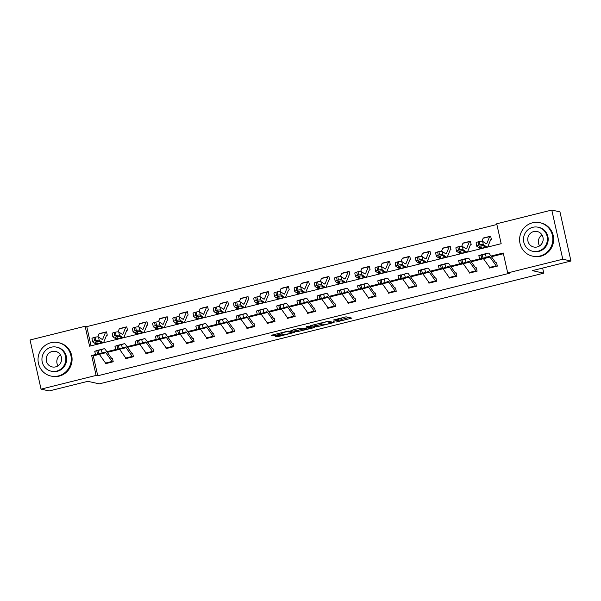 <?xml version="1.0" encoding="UTF-8"?>
<svg xmlns="http://www.w3.org/2000/svg" width="601" height="601" viewBox="0 0 601 601"><rect width="100%" height="100%" fill="white"/><g stroke="black" fill="none" stroke-linecap="round" stroke-linejoin="round"><path stroke-width="0.9" d="M336.252 322.023L351.87 318.117L346.056 316.817L333.149 320.093A4.297 0.458 167.4 0 1 338.243 319.311L338.724 319.416A4.297 0.458 167.4 0 1 338.851 319.492A4.297 0.458 167.4 0 1 335.681 320.656L333.239 321.347L336.132 320.754A4.297 0.458 167.4 0 1 341.233 319.965L341.714 320.078A4.297 0.458 167.4 0 1 341.834 320.153A4.297 0.458 167.4 0 1 338.663 321.317L336.252 322.023M276.302 335.989L275.318 336.357L276.978 336.74L278.571 336.492L294.565 332.391L288.75 331.091L287.158 331.331L272.148 335.073L271.156 335.433L273.154 335.891L281.17 334.051L282.162 333.683L281.155 333.442A3.598 0.383 167.4 0 1 281.05 333.382A3.598 0.383 167.4 0 1 284.078 332.315A3.598 0.383 167.4 0 1 287.962 331.752L291.763 332.593A3.598 0.383 167.4 0 1 291.868 332.654A3.598 0.383 167.4 0 1 288.833 333.72A3.598 0.383 167.4 0 1 284.957 334.284L276.302 335.989M551.786 210.057L559.959 211.868L570.95 261.022L532.328 270.638L543.777 273.17L99.278 383.859L87.829 381.327L49.214 390.943L41.041 389.132L30.05 339.978L85.124 326.26L89.579 346.191L501.166 243.698L496.711 223.775L551.786 210.057L562.776 259.219L507.702 272.929L503.247 252.998L490.979 256.056M570.95 261.022L562.776 259.219M105.19 362.546L105.445 363.695L113.221 361.757L112.477 358.436L111.673 358.466L105.475 349.744A10.27 2.261 76 0 0 104.078 348.738A10.27 2.261 76 0 0 104.048 348.745L101.276 349.662L102.11 352.975L104.882 352.066A6.844 1.51 76 0 1 104.912 352.058A6.844 1.51 76 0 1 105.836 352.727L112.034 361.449A4.793 1.059 -104 0 0 112.567 361.922L106.084 363.537A4.793 1.059 -104 0 1 105.558 363.064L99.36 354.342L93.298 355.852L97.753 375.783L509.332 273.29L507.702 272.929M97.753 375.783L96.115 375.422L41.041 389.132M316.532 326.884L334.088 322.512L328.311 321.235L310.717 325.584L316.532 326.884L316.239 325.554L322.842 324.067M313.361 327.83L296.751 331.812L290.937 330.512L298.351 328.544L302.288 328.822L308.14 327.515L309.132 327.147L306.63 326.568L308.433 326.14L314.308 327.44L313.361 327.83L313.219 327.199M543.777 273.17L542.635 268.076M503.405 253.727L491.445 256.71M489.297 266.897L489.56 268.046L497.335 266.115L496.591 262.787L495.78 262.817L489.582 254.095A10.27 2.261 76 0 0 488.192 253.089A10.27 2.261 76 0 0 488.155 253.096L485.383 254.013L486.224 257.333L488.996 256.417A6.844 1.51 76 0 1 489.019 256.409A6.844 1.51 76 0 1 489.95 257.078L496.148 265.8A4.793 1.059 -104 0 0 496.674 266.273L490.198 267.888A4.793 1.059 -104 0 1 489.665 267.415L483.467 258.693L471.229 261.743M476.465 271.306L469.982 272.922A4.793 1.059 -104 0 1 469.449 272.448L463.251 263.726L451.013 266.776M448.864 276.963L449.127 278.12L456.903 276.182L456.159 272.862L455.348 272.884L449.15 264.162A10.27 2.261 76 0 0 447.76 263.155A10.27 2.261 76 0 0 447.722 263.163L444.95 264.079L445.792 267.4L448.564 266.483A6.844 1.51 76 0 0 448.564 266.483A6.844 1.51 76 0 1 449.518 267.144L455.716 275.867A4.793 1.059 -104 0 0 456.242 276.34L449.766 277.955A4.793 1.059 -104 0 1 449.232 277.482L443.035 268.76L430.797 271.81M428.648 282.004L428.904 283.154L436.679 281.215L435.943 277.895L435.132 277.917L428.934 269.195A10.27 2.261 76 0 0 427.544 268.189A10.27 2.261 76 0 0 427.506 268.196L424.734 269.113L425.576 272.433L428.348 271.517A6.844 1.51 76 0 0 428.348 271.517A6.844 1.51 76 0 1 429.302 272.185L435.5 280.9A4.793 1.059 -104 0 0 436.025 281.373L429.55 282.988A4.793 1.059 -104 0 1 429.016 282.515L422.819 273.793L410.581 276.843M409.341 288.022L409.334 288.022A4.793 1.059 -104 0 1 408.8 287.548L402.602 278.826L390.365 281.877M388.216 292.071L388.471 293.22L396.247 291.282L395.511 287.962L394.699 287.984L388.501 279.262A10.27 2.261 76 0 0 387.112 278.255A10.27 2.261 76 0 0 387.074 278.271L384.302 279.18L385.143 282.5L387.915 281.584A6.844 1.51 76 0 1 387.938 281.576A6.844 1.51 76 0 1 388.87 282.252L395.067 290.974A4.793 1.059 -104 0 0 395.593 291.44L389.117 293.055A4.793 1.059 -104 0 1 388.584 292.582L382.386 283.867L370.141 286.917M375.385 296.481L368.901 298.088A4.793 1.059 -104 0 1 368.368 297.623L362.17 288.901L349.925 291.951M355.146 298.351L354.267 298.058L348.069 289.336A10.27 2.261 76 0 0 346.679 288.322A10.27 2.261 76 0 0 346.642 288.337L343.87 289.254L344.711 292.567L347.483 291.65A6.844 1.51 76 0 0 347.483 291.65A6.844 1.51 76 0 1 348.43 292.319L354.635 301.041A4.793 1.059 -104 0 0 355.161 301.514L348.685 303.122A4.793 1.059 -104 0 1 348.152 302.656L341.954 293.934L329.709 296.984M327.568 307.171L327.823 308.321L335.598 306.382L334.862 303.062L334.051 303.092L327.853 294.37A10.27 2.261 76 0 0 326.463 293.356A10.27 2.261 76 0 0 326.426 293.371L323.654 294.287L324.495 297.6L327.267 296.691A6.844 1.51 76 0 1 327.29 296.684A6.844 1.51 76 0 1 328.214 297.352L334.411 306.074A4.793 1.059 -104 0 0 334.945 306.548L328.469 308.155A4.793 1.059 -104 0 1 327.936 307.689L321.738 298.967L309.492 302.018M308.26 313.196L308.253 313.196A4.793 1.059 -104 0 1 307.72 312.723L301.522 304.001L289.276 307.051M287.135 317.238L287.391 318.387L295.166 316.457L294.422 313.129L293.619 313.159L287.421 304.437A10.27 2.261 76 0 0 286.031 303.43A10.27 2.261 76 0 0 285.993 303.437L283.221 304.354L284.063 307.674L286.835 306.758A6.844 1.51 76 0 1 286.857 306.75A6.844 1.51 76 0 1 287.781 307.419L293.979 316.141A4.793 1.059 -104 0 0 294.513 316.614L288.037 318.23A4.793 1.059 -104 0 1 287.503 317.756L281.306 309.034L269.06 312.084M274.304 321.648L267.821 323.263A4.793 1.059 -104 0 1 267.287 322.79L261.089 314.068L248.844 317.118M254.065 323.518L253.186 323.225L246.988 314.503A10.27 2.261 76 0 0 245.599 313.497A10.27 2.261 76 0 0 245.561 313.504L242.789 314.421L243.63 317.741L246.402 316.825A6.844 1.51 76 0 1 246.425 316.817A6.844 1.51 76 0 1 247.349 317.486L253.547 326.208A4.793 1.059 -104 0 0 254.08 326.681L247.604 328.296A4.793 1.059 -104 0 1 247.071 327.823L240.873 319.101L228.628 322.151M226.487 332.345L226.742 333.495L234.518 331.557L233.774 328.236L232.97 328.259L226.772 319.537A10.27 2.261 76 0 0 225.383 318.53A10.27 2.261 76 0 0 225.345 318.538L222.573 319.454L223.414 322.775L226.186 321.858A6.844 1.51 76 0 1 226.209 321.851A6.844 1.51 76 0 1 227.133 322.527L233.331 331.249A4.793 1.059 -104 0 0 233.864 331.714L227.388 333.33A4.793 1.059 -104 0 1 226.855 332.856L220.657 324.134L208.412 327.184M206.271 337.379L206.526 338.528L214.302 336.59L213.558 333.27L212.754 333.292L206.556 324.57A10.27 2.261 76 0 0 205.166 323.563A10.27 2.261 76 0 0 205.129 323.571L202.357 324.487L203.198 327.808L205.963 326.891A6.844 1.51 76 0 1 205.993 326.884A6.844 1.51 76 0 1 206.917 327.56L213.115 336.282A4.793 1.059 -104 0 0 213.648 336.748L207.172 338.363A4.793 1.059 -104 0 1 206.639 337.89L200.441 329.168L188.196 332.218M186.055 342.412L186.31 343.562L194.085 341.623L193.342 338.303L192.538 338.325L186.34 329.603A10.27 2.261 76 0 0 184.95 328.597A10.27 2.261 76 0 0 184.913 328.612L182.141 329.521L182.974 332.841L185.747 331.925A6.844 1.51 76 0 1 185.777 331.917A6.844 1.51 76 0 1 186.701 332.593L192.898 341.315A4.793 1.059 -104 0 0 193.432 341.781L186.956 343.396A4.793 1.059 -104 0 1 186.423 342.923L180.225 334.209L167.98 337.259M173.223 346.822L166.732 348.43A4.793 1.059 -104 0 1 166.207 347.964L160.009 339.242L147.763 342.292M152.985 348.693L152.106 348.4L145.908 339.678A10.27 2.261 76 0 0 144.51 338.663A10.27 2.261 76 0 0 144.48 338.679L141.708 339.595L142.542 342.908L145.314 341.992A6.844 1.51 76 0 1 145.344 341.984A6.844 1.51 76 0 1 146.268 342.66L152.466 351.382A4.793 1.059 -104 0 0 153 351.855L146.516 353.463A4.793 1.059 -104 0 1 145.99 352.997L139.793 344.275L127.547 347.325M126.308 358.504L126.3 358.496A4.793 1.059 -104 0 1 125.774 358.031L119.576 349.309L107.331 352.359M469.08 271.93L469.343 273.079L477.119 271.149L476.375 267.828L475.564 267.851L469.366 259.129A10.27 2.261 76 0 0 467.976 258.122A10.27 2.261 76 0 0 467.939 258.13L465.166 259.046L466.008 262.367L459.464 264.004L458.623 260.684L460.704 260.203L461.545 263.523M408.432 287.038L408.688 288.187L416.463 286.249L415.727 282.928L414.915 282.951L408.718 274.229A10.27 2.261 76 0 0 407.328 273.222A10.27 2.261 76 0 0 407.29 273.23L404.518 274.146L405.359 277.467L398.816 279.104L397.975 275.784L400.056 275.303L400.897 278.624M368 297.104L368.255 298.254L376.031 296.316L375.294 292.995L374.641 293.16M347.784 302.138L348.039 303.287L355.815 301.349L355.078 298.028L354.425 298.194M307.351 312.204L307.607 313.354L315.382 311.416L314.639 308.095L313.835 308.125L307.637 299.403A10.27 2.261 76 0 0 306.247 298.397A10.27 2.261 76 0 0 306.209 298.404L303.437 299.321L304.279 302.634L297.735 304.279L296.894 300.958L298.975 300.477L299.816 303.798M266.919 322.271L267.175 323.421L274.95 321.49L274.206 318.169L273.402 318.192L267.205 309.47A10.27 2.261 76 0 0 265.815 308.463A10.27 2.261 76 0 0 265.777 308.471L263.005 309.387L263.847 312.708L257.303 314.346L256.462 311.025L258.543 310.544L259.384 313.865M246.703 327.305L246.958 328.462L254.734 326.523L253.99 323.203L253.344 323.361M165.838 347.446L166.094 348.595L173.869 346.657L173.126 343.336L172.322 343.359L166.124 334.644A10.27 2.261 76 0 0 164.734 333.63A10.27 2.261 76 0 0 164.697 333.645L161.924 334.554L162.758 337.875L156.222 339.512L155.381 336.199L157.462 335.719L158.303 339.032M145.622 352.479L145.878 353.628L153.653 351.69L152.909 348.37L152.263 348.535M125.406 357.512L125.662 358.662L133.437 356.724L132.693 353.403L131.889 353.433L125.692 344.711A10.27 2.261 76 0 0 124.294 343.697A10.27 2.261 76 0 0 124.264 343.712L121.492 344.628L122.326 347.941L115.79 349.587L114.949 346.266L117.03 345.785L117.864 349.098M496.877 224.504L86.762 326.621L91.052 345.823M476.18 242.999A2.735 0.624 -11 0 1 476.082 242.879A2.735 0.624 -11 0 1 478.05 241.88L478.681 245.155A2.735 0.624 169 0 0 476.721 246.147A2.735 0.624 169 0 0 476.818 246.275L480.304 248.574A10.27 2.261 -104 0 0 480.883 248.724L487.366 247.109A10.27 2.261 -104 0 0 487.892 246.523L490.634 239.776L491.393 239.544L490.649 236.216L490.003 236.381A4.793 1.059 76 0 0 489.875 236.381A4.793 1.059 76 0 0 489.627 236.651L486.893 243.397A6.844 1.51 -104 0 1 486.54 243.788A6.844 1.51 -104 0 1 486.149 243.69L482.663 241.392L483.294 244.66A2.735 0.624 169 0 0 479.981 244.832L479.343 241.557A2.735 0.624 -11 0 1 482.663 241.392M483.287 238.049L482.986 238.665M455.964 248.033A2.735 0.624 -11 0 1 455.866 247.912A2.735 0.624 -11 0 1 457.834 246.913L458.465 250.189A2.735 0.624 169 0 0 456.505 251.18A2.735 0.624 169 0 0 456.595 251.308L460.088 253.607A10.27 2.261 -104 0 0 460.667 253.757L467.15 252.142A10.27 2.261 -104 0 0 467.676 251.556L470.418 244.81L471.176 244.577L470.433 241.256L469.787 241.414A4.793 1.059 76 0 0 469.659 241.414A4.793 1.059 76 0 0 469.411 241.685L466.669 248.431A6.844 1.51 -104 0 1 466.323 248.822A6.844 1.51 -104 0 1 465.933 248.724L462.447 246.425L463.078 249.693A2.735 0.624 169 0 0 459.765 249.866L459.126 246.59A2.735 0.624 -11 0 1 462.447 246.425M463.07 243.089L462.77 243.698M435.748 253.074A2.735 0.624 -11 0 1 435.65 252.946A2.735 0.624 -11 0 1 437.618 251.947L438.249 255.222A2.735 0.624 169 0 0 436.288 256.221A2.735 0.624 169 0 0 436.379 256.342L439.872 258.64A10.27 2.261 -104 0 0 440.45 258.791L446.934 257.175A10.27 2.261 -104 0 0 447.46 256.589L450.202 249.843L450.96 249.61L450.217 246.29L449.571 246.448M442.854 248.123L442.554 248.731M415.531 258.107A2.735 0.624 -11 0 1 415.434 257.979A2.735 0.624 -11 0 1 417.402 256.98L418.033 260.256A2.735 0.624 169 0 0 416.072 261.255A2.735 0.624 169 0 0 416.162 261.375L419.656 263.674A10.27 2.261 -104 0 0 420.234 263.824L426.718 262.209A10.27 2.261 -104 0 0 427.243 261.623L429.985 254.884L430.744 254.644L430 251.323L429.354 251.481A4.793 1.059 76 0 0 429.227 251.481A4.793 1.059 76 0 0 428.979 251.751L426.237 258.498A6.844 1.51 -104 0 1 425.891 258.888A6.844 1.51 -104 0 1 425.5 258.791L422.015 256.492L422.646 259.76A2.735 0.624 169 0 0 419.333 259.933L418.694 256.657A2.735 0.624 -11 0 1 422.015 256.492M422.638 253.156L422.338 253.765M395.315 263.14A2.735 0.624 -11 0 1 395.218 263.013A2.735 0.624 -11 0 1 397.186 262.013L397.817 265.289A2.735 0.624 169 0 0 395.856 266.288A2.735 0.624 169 0 0 395.946 266.408L399.44 268.707A10.27 2.261 -104 0 0 400.018 268.857L406.501 267.242A10.27 2.261 -104 0 0 407.027 266.656L409.769 259.917L410.528 259.677L409.784 256.357L409.138 256.514A4.793 1.059 76 0 0 409.011 256.514A4.793 1.059 76 0 0 408.763 256.785L406.021 263.531A6.844 1.51 -104 0 1 405.667 263.922A6.844 1.51 -104 0 1 405.284 263.824L401.799 261.525L402.43 264.801A2.735 0.624 169 0 0 399.117 264.966L398.478 261.69A2.735 0.624 -11 0 1 401.799 261.525M402.422 258.19L402.122 258.798M375.099 268.174A2.735 0.624 -11 0 1 375.001 268.046A2.735 0.624 -11 0 1 376.97 267.054L377.601 270.322A2.735 0.624 169 0 0 375.64 271.321A2.735 0.624 169 0 0 375.73 271.442L379.223 273.748A10.27 2.261 -104 0 0 379.802 273.891L386.285 272.276A10.27 2.261 -104 0 0 386.811 271.697L389.553 264.951L390.312 264.71L389.568 261.39L388.922 261.548A4.793 1.059 76 0 0 388.794 261.548A4.793 1.059 76 0 0 388.547 261.826L385.804 268.564A6.844 1.51 -104 0 1 385.451 268.955A6.844 1.51 -104 0 1 385.068 268.857L381.575 266.559L382.213 269.834A2.735 0.624 169 0 0 378.9 269.999L378.262 266.731A2.735 0.624 -11 0 1 381.575 266.559M382.206 263.223L381.905 263.831M354.883 273.207A2.735 0.624 -11 0 1 354.785 273.079A2.735 0.624 -11 0 1 356.754 272.088L357.385 275.356A2.735 0.624 169 0 0 355.424 276.355A2.735 0.624 169 0 0 355.514 276.483L359.007 278.781A10.27 2.261 -104 0 0 359.586 278.924L366.069 277.309A10.27 2.261 -104 0 0 366.595 276.73L369.337 269.984L370.096 269.744L369.352 266.423L368.706 266.589A4.793 1.059 76 0 0 368.578 266.581A4.793 1.059 76 0 0 368.33 266.859L365.588 273.598A6.844 1.51 -104 0 1 365.235 273.988A6.844 1.51 -104 0 1 364.852 273.891L361.359 271.592L361.997 274.867A2.735 0.624 169 0 0 358.684 275.033L358.046 271.765A2.735 0.624 -11 0 1 361.359 271.592M361.99 268.256L361.689 268.872M334.667 278.24A2.735 0.624 -11 0 1 334.569 278.113A2.735 0.624 -11 0 1 336.537 277.121L337.169 280.389A2.735 0.624 169 0 0 335.2 281.388A2.735 0.624 169 0 0 335.298 281.516L338.791 283.815A10.27 2.261 -104 0 0 339.37 283.957L345.845 282.342A10.27 2.261 -104 0 0 346.379 281.764L349.121 275.018L349.88 274.777L349.136 271.457L348.49 271.622M341.774 273.29L341.473 273.906M314.451 283.274A2.735 0.624 -11 0 1 314.353 283.154A2.735 0.624 -11 0 1 316.321 282.154L316.952 285.422A2.735 0.624 169 0 0 314.984 286.422A2.735 0.624 169 0 0 315.082 286.549L318.575 288.848A10.27 2.261 -104 0 0 319.154 288.991L325.629 287.383A10.27 2.261 -104 0 0 326.163 286.797L328.905 280.051L329.664 279.811L328.92 276.49L328.274 276.655A4.793 1.059 76 0 0 328.146 276.655A4.793 1.059 76 0 0 327.898 276.926L325.156 283.672A6.844 1.51 -104 0 1 324.803 284.055A6.844 1.51 -104 0 1 324.42 283.957L320.926 281.659L321.565 284.934A2.735 0.624 169 0 0 318.252 285.099L317.613 281.831A2.735 0.624 -11 0 1 320.926 281.659M321.558 278.323L321.257 278.939M294.235 288.307A2.735 0.624 -11 0 1 294.137 288.187A2.735 0.624 -11 0 1 296.105 287.188L296.736 290.463A2.735 0.624 169 0 0 294.768 291.455A2.735 0.624 169 0 0 294.866 291.583L298.359 293.881A10.27 2.261 -104 0 0 298.937 294.024L305.413 292.417A10.27 2.261 -104 0 0 305.947 291.831L308.689 285.084L309.447 284.844L308.704 281.523L308.058 281.689A4.793 1.059 76 0 0 307.93 281.689A4.793 1.059 76 0 0 307.682 281.959L304.94 288.705A6.844 1.51 -104 0 1 304.587 289.096A6.844 1.51 -104 0 1 304.204 288.998L300.71 286.692L301.349 289.967A2.735 0.624 169 0 0 298.028 290.14L297.397 286.865A2.735 0.624 -11 0 1 300.71 286.692M301.341 283.356L301.041 283.972M274.018 293.341A2.735 0.624 -11 0 1 273.921 293.22A2.735 0.624 -11 0 1 275.889 292.221L276.52 295.497A2.735 0.624 169 0 0 274.552 296.488A2.735 0.624 169 0 0 274.649 296.616L278.143 298.915A10.27 2.261 -104 0 0 278.721 299.065L285.197 297.45A10.27 2.261 -104 0 0 285.73 296.864L288.472 290.118L289.231 289.885L288.488 286.557L287.841 286.722A4.793 1.059 76 0 0 287.714 286.722A4.793 1.059 76 0 0 287.466 286.993L284.724 293.739A6.844 1.51 -104 0 1 284.371 294.129A6.844 1.51 -104 0 1 283.988 294.032L280.494 291.733L281.133 295.001A2.735 0.624 169 0 0 277.812 295.174L277.181 291.898A2.735 0.624 -11 0 1 280.494 291.733M281.125 288.39L280.825 289.006M268.286 295.099L269.015 294.918L268.271 291.598L267.625 291.755A4.793 1.059 76 0 0 267.498 291.755A4.793 1.059 76 0 0 267.25 292.026L264.508 298.772A6.844 1.51 -104 0 1 264.155 299.163A6.844 1.51 -104 0 1 263.771 299.065L260.278 296.766L260.917 300.034A2.735 0.624 169 0 0 257.596 300.207L256.965 296.932A2.735 0.624 -11 0 1 260.278 296.766M260.909 293.431L260.609 294.039M233.586 303.415A2.735 0.624 -11 0 1 233.488 303.287A2.735 0.624 -11 0 1 235.449 302.288L236.088 305.563A2.735 0.624 169 0 0 234.12 306.563A2.735 0.624 169 0 0 234.217 306.683L237.711 308.982A10.27 2.261 -104 0 0 238.289 309.132L244.765 307.517A10.27 2.261 -104 0 0 245.298 306.931L248.04 300.184L248.799 299.952L248.055 296.631L247.409 296.789M240.693 298.464L240.392 299.073M213.37 308.448A2.735 0.624 -11 0 1 213.272 308.321A2.735 0.624 -11 0 1 215.233 307.321L215.872 310.597A2.735 0.624 169 0 0 213.903 311.596A2.735 0.624 169 0 0 214.001 311.716L217.494 314.015A10.27 2.261 -104 0 0 218.073 314.165L224.549 312.55A10.27 2.261 -104 0 0 225.082 311.964L227.824 305.225L228.583 304.985L227.839 301.664L227.193 301.822A4.793 1.059 76 0 0 227.065 301.822A4.793 1.059 76 0 0 226.817 302.093L224.075 308.839A6.844 1.51 -104 0 1 223.722 309.23A6.844 1.51 -104 0 1 223.339 309.132L219.846 306.833L220.484 310.101A2.735 0.624 169 0 0 217.164 310.274L216.533 306.998A2.735 0.624 -11 0 1 219.846 306.833M220.477 303.497L220.176 304.106M193.154 313.482A2.735 0.624 -11 0 1 193.056 313.354A2.735 0.624 -11 0 1 195.017 312.355L195.656 315.63A2.735 0.624 169 0 0 193.687 316.629A2.735 0.624 169 0 0 193.785 316.75L197.278 319.048A10.27 2.261 -104 0 0 197.857 319.199L204.332 317.583A10.27 2.261 -104 0 0 204.866 316.997L207.608 310.259L208.367 310.018L207.623 306.698L206.969 306.856A4.793 1.059 76 0 0 206.849 306.856A4.793 1.059 76 0 0 206.601 307.126L203.859 313.872A6.844 1.51 -104 0 1 203.506 314.263A6.844 1.51 -104 0 1 203.123 314.165L199.63 311.866L200.268 315.142A2.735 0.624 169 0 0 196.948 315.307L196.317 312.032A2.735 0.624 -11 0 1 199.63 311.866M200.261 308.531L199.96 309.139M172.938 318.515A2.735 0.624 -11 0 1 172.84 318.387A2.735 0.624 -11 0 1 174.801 317.396L175.439 320.664A2.735 0.624 169 0 0 173.471 321.663A2.735 0.624 169 0 0 173.569 321.783L177.062 324.089A10.27 2.261 -104 0 0 177.641 324.232L184.116 322.617A10.27 2.261 -104 0 0 184.65 322.038L187.392 315.292L188.151 315.052L187.407 311.731L186.753 311.889A4.793 1.059 76 0 0 186.633 311.889A4.793 1.059 76 0 0 186.385 312.167L183.643 318.906A6.844 1.51 -104 0 1 183.29 319.296A6.844 1.51 -104 0 1 182.907 319.199L179.414 316.9L180.052 320.175A2.735 0.624 169 0 0 176.732 320.341L176.101 317.073A2.735 0.624 -11 0 1 179.414 316.9M180.045 313.564L179.744 314.173M167.206 320.265L167.927 320.085L167.191 316.765L166.537 316.93A4.793 1.059 76 0 0 166.417 316.922A4.793 1.059 76 0 0 166.169 317.2L163.427 323.939A6.844 1.51 -104 0 1 163.074 324.33A6.844 1.51 -104 0 1 162.691 324.232L159.197 321.933L159.836 325.209A2.735 0.624 169 0 0 156.515 325.374L155.884 322.106A2.735 0.624 -11 0 1 159.197 321.933M159.828 318.598L159.528 319.214M132.505 328.582A2.735 0.624 -11 0 1 132.408 328.454A2.735 0.624 -11 0 1 134.369 327.462L135.007 330.73A2.735 0.624 169 0 0 133.039 331.729A2.735 0.624 169 0 0 133.137 331.857L136.63 334.156A10.27 2.261 -104 0 0 137.208 334.299L143.684 332.684A10.27 2.261 -104 0 0 144.217 332.105L146.952 325.359L147.711 325.118L146.975 321.798L146.321 321.963A4.793 1.059 76 0 0 146.201 321.956A4.793 1.059 76 0 0 145.953 322.234L143.211 328.98A6.844 1.51 -104 0 1 142.858 329.363A6.844 1.51 -104 0 1 142.475 329.265L138.981 326.967L139.62 330.242A2.735 0.624 169 0 0 136.299 330.407L135.668 327.139A2.735 0.624 -11 0 1 138.981 326.967M139.612 323.631L139.312 324.247M112.289 333.615A2.735 0.624 -11 0 1 112.192 333.495A2.735 0.624 -11 0 1 114.152 332.496L114.791 335.764A2.735 0.624 169 0 0 112.823 336.763A2.735 0.624 169 0 0 112.92 336.891L116.414 339.189A10.27 2.261 -104 0 0 116.992 339.332L123.468 337.724A10.27 2.261 -104 0 0 124.001 337.138L126.736 330.392L127.495 330.152L126.758 326.831L126.105 326.997A4.793 1.059 76 0 0 125.985 326.997A4.793 1.059 76 0 0 125.737 327.267L122.995 334.013A6.844 1.51 -104 0 1 122.642 334.396A6.844 1.51 -104 0 1 122.258 334.299L118.765 332L119.404 335.275A2.735 0.624 169 0 0 116.083 335.441L115.452 332.173A2.735 0.624 -11 0 1 118.765 332M119.396 328.664L119.096 329.28M92.073 338.648A2.735 0.624 -11 0 1 91.976 338.528A2.735 0.624 -11 0 1 93.936 337.529L94.575 340.805A2.735 0.624 169 0 0 92.607 341.796A2.735 0.624 169 0 0 92.704 341.924L96.198 344.223A10.27 2.261 -104 0 0 96.776 344.365L103.252 342.758A10.27 2.261 -104 0 0 103.785 342.172L106.52 335.426L107.279 335.185L106.542 331.865L105.889 332.03A4.793 1.059 76 0 0 105.768 332.03A4.793 1.059 76 0 0 105.521 332.3L102.779 339.047A6.844 1.51 -104 0 1 102.425 339.437A6.844 1.51 -104 0 1 102.042 339.34L98.549 337.033L99.18 340.309A2.735 0.624 169 0 0 95.867 340.482L95.236 337.206A2.735 0.624 -11 0 1 98.549 337.033M99.18 333.698L98.88 334.314M86.762 326.621L85.124 326.26M95.544 354.522L91.66 355.491L96.115 375.422M479.658 258.873L470.763 261.089M459.442 263.907L450.547 266.123M439.226 268.94L430.331 271.156M419.01 273.981L410.115 276.19M398.794 279.014L389.899 281.223M378.577 284.048L369.683 286.264M358.361 289.081L349.466 291.297M338.145 294.114L329.25 296.331M317.929 299.148L309.034 301.364M297.713 304.181L288.818 306.397M277.497 309.214L268.602 311.431M257.281 314.248L248.386 316.464M237.064 319.281L228.17 321.497M216.848 324.322L207.946 326.531M196.625 329.356L187.73 331.564M176.409 334.389L167.514 336.605M156.192 339.422L147.298 341.638M135.976 344.456L127.081 346.672M115.76 349.489L106.865 351.705M93.298 355.852L91.66 355.491M341.834 320.153L341.541 318.823A4.297 0.458 167.4 0 0 341.413 318.748L341.714 320.078M338.701 318.823A4.297 0.458 167.4 0 1 340.932 318.635L341.413 318.748M341.661 319.379L349.173 317.508M313.121 324.871L316.239 325.554M331.286 323.15L331.955 322.88L326.884 321.76L323.924 322.391A4.297 0.458 167.4 0 0 320.754 323.556A4.297 0.458 167.4 0 0 320.881 323.631L324.345 324.397A4.297 0.458 167.4 0 0 329.446 323.608L331.286 323.15M303.317 328.927L298.051 330.234L298.351 331.564M293.341 329.791L296.458 330.482L298.051 330.234M304.722 329.356A3.598 0.383 167.4 0 0 308.598 328.792A3.598 0.383 167.4 0 0 311.634 327.725A3.598 0.383 167.4 0 0 311.528 327.665L308.591 327.613L303.34 329.04L304.722 329.356M490.724 236.539L489.995 236.381M487.366 247.109A10.27 2.261 -104 0 1 486.787 246.958L483.294 244.66M483.52 237.988A4.793 1.059 76 0 0 483.399 237.996A4.793 1.059 76 0 0 483.151 238.266L481.942 241.234M479.237 246.62L479.282 246.838A2.194 0.496 -11 0 1 479.207 246.741A2.194 0.496 -11 0 1 480.777 245.944A2.194 0.496 -11 0 1 483.429 245.809L485.585 247.274L481.506 248.273L480.83 245.929M478.681 245.155L479.981 244.832M479.282 246.838L481.363 248.213M478.05 241.88L479.343 241.557M489.95 257.078L483.467 258.693A6.844 1.51 76 0 0 483.009 258.175M481.747 254.689A10.27 2.261 76 0 0 481.709 254.696A10.27 2.261 76 0 0 481.679 254.711L478.839 255.65L480.92 255.17L481.762 258.49L479.681 258.971L478.839 255.65M496.659 263.11L495.938 262.953M488.155 253.096L481.709 254.696M481.679 254.711L485.33 253.93M486.224 257.333L483.054 258.167L482.22 254.847L480.92 255.17M482.22 254.847L485.383 254.013M483.054 258.167L481.762 258.49M539.563 245.914A7.941 7.7 102.5 0 1 541.989 234.946M539.923 256.026A17.113 16.595 -77.5 0 0 552.83 239.19A17.113 16.595 -77.5 0 0 539.908 222.708A17.113 16.595 -77.5 0 0 532.501 222.813A17.113 16.595 -77.5 0 0 519.595 239.656A17.113 16.595 -77.5 0 0 532.516 256.131A17.113 16.595 -77.5 0 0 539.923 256.026M532.516 256.131L533.335 256.311A17.113 16.595 -77.5 0 0 540.742 256.206A17.113 16.595 -77.5 0 0 553.649 239.371A17.113 16.595 -77.5 0 0 540.727 222.888L539.908 222.708M538.12 227.223L538.872 227.388A12.32 11.945 102.5 0 1 538.887 251.376A12.32 11.945 102.5 0 1 533.553 251.451L532.802 251.286A12.32 11.945 -77.5 0 0 547.428 239.085A12.32 11.945 -77.5 0 0 532.787 227.298A12.32 11.945 -77.5 0 0 532.802 251.286M533.741 231.55A7.941 7.7 -77.5 0 0 533.748 247.011A7.941 7.7 -77.5 0 0 543.176 239.145A7.941 7.7 -77.5 0 0 533.741 231.55M57.996 365.829A7.941 7.7 102.5 0 1 60.423 354.86M58.365 375.948A17.113 16.595 -77.5 0 0 71.271 359.105A17.113 16.595 -77.5 0 0 58.342 342.63A17.113 16.595 -77.5 0 0 50.935 342.728A17.113 16.595 -77.5 0 0 38.028 359.571A17.113 16.595 -77.5 0 0 50.957 376.046A17.113 16.595 -77.5 0 0 58.365 375.948M50.957 376.046L51.776 376.226A17.113 16.595 -77.5 0 0 59.176 376.128A17.113 16.595 -77.5 0 0 72.09 359.285A17.113 16.595 -77.5 0 0 59.161 342.81L58.342 342.63M56.554 347.138L57.313 347.303A12.32 11.945 102.5 0 1 57.32 371.298A12.32 11.945 102.5 0 1 51.986 371.365L51.235 371.2A12.32 11.945 -77.5 0 0 65.862 359.007A12.32 11.945 -77.5 0 0 51.228 347.213A12.32 11.945 -77.5 0 0 51.235 371.2M52.174 351.465A7.941 7.7 -77.5 0 0 52.182 366.926A7.941 7.7 -77.5 0 0 61.61 359.06A7.941 7.7 -77.5 0 0 52.174 351.465M470.508 241.572L469.779 241.414M467.15 252.142A10.27 2.261 -104 0 1 466.571 251.992L463.078 249.693M463.296 243.029A4.793 1.059 76 0 0 463.183 243.029A4.793 1.059 76 0 0 462.935 243.3L461.726 246.267M459.021 251.654L459.066 251.879A2.194 0.496 -11 0 1 458.991 251.774A2.194 0.496 -11 0 1 460.561 250.978A2.194 0.496 -11 0 1 463.213 250.842L465.369 252.307L461.29 253.306L460.614 250.97M458.465 250.189L459.765 249.866M459.066 251.879L461.147 253.246M457.834 246.913L459.126 246.59M450.292 246.605L449.563 246.448A4.793 1.059 76 0 0 449.443 246.448A4.793 1.059 76 0 0 449.195 246.718L446.453 253.464A6.844 1.51 -104 0 1 446.107 253.855A6.844 1.51 -104 0 1 445.717 253.757L442.231 251.458L442.862 254.726A2.735 0.624 169 0 0 439.549 254.899L438.91 251.624A2.735 0.624 -11 0 1 442.231 251.458M446.934 257.175A10.27 2.261 -104 0 1 446.355 257.025L442.862 254.726M443.08 248.063A4.793 1.059 76 0 0 442.967 248.063A4.793 1.059 76 0 0 442.719 248.333L441.51 251.308M438.805 256.687L438.85 256.912A2.194 0.496 -11 0 1 438.775 256.807A2.194 0.496 -11 0 1 440.345 256.011A2.194 0.496 -11 0 1 442.997 255.876L445.153 257.348L441.074 258.34L440.39 256.003M438.249 255.222L439.549 254.899M438.85 256.912L440.931 258.28M437.618 251.947L438.91 251.624M476.458 271.306A4.793 1.059 -104 0 1 475.932 270.833L469.734 262.111L463.251 263.726A6.844 1.51 76 0 0 462.793 263.208M461.53 259.73A10.27 2.261 76 0 0 461.493 259.737A10.27 2.261 76 0 0 461.463 259.745L458.623 260.684M476.443 268.144L475.722 267.986M469.734 262.111A6.844 1.51 76 0 0 468.803 261.443A6.844 1.51 76 0 0 468.78 261.45L466.008 262.367M467.939 258.13L461.493 259.737M461.463 259.745L465.114 258.963M462.838 263.2L462.004 259.88L460.704 260.203M462.004 259.88L465.166 259.046M449.518 267.144L443.035 268.76A6.844 1.51 76 0 0 442.576 268.249M441.314 264.763A10.27 2.261 76 0 0 441.277 264.771A10.27 2.261 76 0 0 441.247 264.778L438.407 265.717L440.488 265.236L441.329 268.557L439.248 269.038L438.407 265.717M456.227 273.177L455.505 273.019M447.722 263.163L441.277 264.771M441.247 264.778L444.898 263.997M445.792 267.4L442.621 268.234L441.788 264.913L440.488 265.236M441.788 264.913L444.95 264.079M442.621 268.234L441.329 268.557M430.076 251.639L429.347 251.481M426.718 262.209A10.27 2.261 -104 0 1 426.139 262.066L422.646 259.76M422.864 253.096A4.793 1.059 76 0 0 422.751 253.096A4.793 1.059 76 0 0 422.503 253.367L421.293 256.342M418.589 261.72L418.634 261.946A2.194 0.496 -11 0 1 418.559 261.848A2.194 0.496 -11 0 1 420.129 261.044A2.194 0.496 -11 0 1 422.781 260.909L424.937 262.382L420.858 263.381L420.174 261.037M418.033 260.256L419.333 259.933M418.634 261.946L420.715 263.313M417.402 256.98L418.694 256.657M409.859 256.672L409.131 256.514M406.501 267.242A10.27 2.261 -104 0 1 405.923 267.099L402.43 264.801M402.647 258.13A4.793 1.059 76 0 0 402.535 258.13A4.793 1.059 76 0 0 402.287 258.4L401.077 261.375M398.373 266.754L398.418 266.979A2.194 0.496 -11 0 1 398.343 266.882A2.194 0.496 -11 0 1 399.913 266.078A2.194 0.496 -11 0 1 402.565 265.942L404.721 267.415M405.923 267.099L400.642 268.414L399.958 266.07M397.817 265.289L399.117 264.966M398.418 266.979L400.499 268.346M397.186 262.013L398.478 261.69M389.643 261.713L388.915 261.548M386.285 272.276A10.27 2.261 -104 0 1 385.699 272.133L382.213 269.834M382.431 263.163A4.793 1.059 76 0 0 382.319 263.163A4.793 1.059 76 0 0 382.071 263.433L380.861 266.408M378.157 271.795L378.202 272.013A2.194 0.496 -11 0 1 378.127 271.915A2.194 0.496 -11 0 1 379.697 271.119A2.194 0.496 -11 0 1 382.349 270.983L384.505 272.448L380.425 273.447L379.742 271.104M377.601 270.322L378.9 269.999M378.202 272.013L380.283 273.38M376.97 267.054L378.262 266.731M429.302 272.185L422.819 273.793A6.844 1.51 76 0 0 422.36 273.282M421.098 269.796A10.27 2.261 76 0 0 421.061 269.804A10.27 2.261 76 0 0 421.031 269.811L418.191 270.75L420.272 270.27L421.113 273.59L419.032 274.071L418.191 270.75M436.01 278.21L435.289 278.053M427.506 268.196L421.061 269.804M421.031 269.811L424.682 269.03M425.576 272.433L422.405 273.267L421.571 269.947L420.272 270.27M421.571 269.947L424.734 269.113M422.405 273.267L421.113 273.59M409.334 288.022L415.809 286.407A4.793 1.059 -104 0 1 415.283 285.941L409.086 277.219L402.602 278.826A6.844 1.51 76 0 0 402.144 278.316M400.882 274.83A10.27 2.261 76 0 0 400.844 274.837L397.975 275.784M415.794 283.251L415.073 283.086M409.086 277.219A6.844 1.51 76 0 0 408.154 276.543A6.844 1.51 76 0 0 408.132 276.55L405.359 277.467M407.29 273.23L404.465 274.071M402.189 278.301L401.355 274.98L400.056 275.303M401.355 274.98L404.518 274.146M388.87 282.252L382.386 283.867A6.844 1.51 76 0 0 381.928 283.349M380.666 279.863A10.27 2.261 76 0 0 380.628 279.871A10.27 2.261 76 0 0 380.598 279.878L377.759 280.825L379.84 280.336L380.681 283.657L378.6 284.138L377.759 280.825M395.578 288.285L394.849 288.119M387.074 278.271L380.628 279.871M380.598 279.878L384.249 279.104M385.143 282.5L381.973 283.334L381.139 280.021L379.84 280.336M381.139 280.021L384.302 279.18M381.973 283.334L380.681 283.657M369.42 266.746L368.698 266.581M366.069 277.309A10.27 2.261 -104 0 1 365.483 277.166L361.997 274.867M362.215 268.196A4.793 1.059 76 0 0 362.102 268.196A4.793 1.059 76 0 0 361.855 268.467L360.645 271.442M357.941 276.828L357.986 277.046A2.194 0.496 -11 0 1 357.911 276.948A2.194 0.496 -11 0 1 359.481 276.152A2.194 0.496 -11 0 1 362.133 276.017L364.289 277.482L360.209 278.481L359.526 276.137M357.385 275.356L358.684 275.033M357.986 277.046L360.067 278.413M356.754 272.088L358.046 271.765M375.377 296.473A4.793 1.059 -104 0 1 374.851 296.008L368.646 287.286L362.17 288.901A6.844 1.51 76 0 0 361.712 288.382M360.45 284.897A10.27 2.261 76 0 0 360.412 284.904A10.27 2.261 76 0 0 360.382 284.912L357.542 285.858L359.623 285.377L360.465 288.69L358.384 289.171L357.542 285.858M375.362 293.318L374.483 293.018L368.285 284.303A10.27 2.261 76 0 0 366.895 283.289A10.27 2.261 76 0 0 366.858 283.304L364.086 284.213L364.927 287.533L360.465 288.69M368.646 287.286A6.844 1.51 76 0 0 367.722 286.609A6.844 1.51 76 0 0 367.699 286.617L364.927 287.533M366.858 283.304L360.412 284.904M360.382 284.912L364.033 284.138M361.757 288.367L360.923 285.054L359.623 285.377M360.923 285.054L364.086 284.213M349.204 271.78L348.482 271.614A4.793 1.059 76 0 0 348.362 271.614A4.793 1.059 76 0 0 348.114 271.892L345.372 278.639A6.844 1.51 -104 0 1 345.019 279.022A6.844 1.51 -104 0 1 344.636 278.924L341.143 276.625L341.781 279.901A2.735 0.624 169 0 0 338.468 280.066L337.83 276.798A2.735 0.624 -11 0 1 341.143 276.625M345.845 282.342A10.27 2.261 -104 0 1 345.267 282.2L341.781 279.901M341.999 273.23A4.793 1.059 76 0 0 341.886 273.23A4.793 1.059 76 0 0 341.638 273.5L340.429 276.475M337.724 281.861L337.77 282.079A2.194 0.496 -11 0 1 337.694 281.982A2.194 0.496 -11 0 1 339.264 281.185A2.194 0.496 -11 0 1 341.916 281.05L344.072 282.515L339.993 283.514L339.31 281.17M337.169 280.389L338.468 280.066M337.77 282.079L339.85 283.454M336.537 277.121L337.83 276.798M348.43 292.319L341.954 293.934A6.844 1.51 76 0 0 341.488 293.416M340.234 289.93A10.27 2.261 76 0 0 340.196 289.937A10.27 2.261 76 0 0 340.158 289.952L337.326 290.892L339.407 290.411L340.249 293.724L338.168 294.205L337.326 290.892M346.642 288.337L340.196 289.937M340.158 289.952L343.817 289.171M344.711 292.567L341.541 293.401L340.707 290.088L339.407 290.411M340.707 290.088L343.87 289.254M341.541 293.401L340.249 293.724M328.987 276.813L328.266 276.655M325.629 287.383A10.27 2.261 -104 0 1 325.051 287.233L321.565 284.934M321.783 278.263A4.793 1.059 76 0 0 321.663 278.263A4.793 1.059 76 0 0 321.422 278.541L320.213 281.508M317.508 286.895L317.553 287.113A2.194 0.496 -11 0 1 317.478 287.015A2.194 0.496 -11 0 1 319.048 286.219A2.194 0.496 -11 0 1 321.7 286.084L323.856 287.548L319.777 288.548L319.093 286.204M316.952 285.422L318.252 285.099M317.553 287.113L319.634 288.488M316.321 282.154L317.613 281.831M328.214 297.352L321.738 298.967A6.844 1.51 76 0 0 321.272 298.449M320.017 294.963A10.27 2.261 76 0 0 319.98 294.971A10.27 2.261 76 0 0 319.942 294.986L317.11 295.925L319.191 295.444L320.032 298.757L317.952 299.245L317.11 295.925M334.93 303.385L334.201 303.227M326.426 293.371L319.98 294.971M319.942 294.986L323.601 294.205M324.495 297.6L321.325 298.434L320.491 295.121L319.191 295.444M320.491 295.121L323.654 294.287M321.325 298.434L320.032 298.757M308.771 281.846L308.05 281.689M305.413 292.417A10.27 2.261 -104 0 1 304.835 292.266L301.349 289.967M301.567 283.296A4.793 1.059 76 0 0 301.447 283.296A4.793 1.059 76 0 0 301.206 283.574L299.997 286.542M297.292 291.928L297.337 292.146A2.194 0.496 -11 0 1 297.262 292.048A2.194 0.496 -11 0 1 298.832 291.252A2.194 0.496 -11 0 1 301.484 291.117L303.64 292.582M304.835 292.266L299.561 293.581L298.877 291.237M296.736 290.463L298.028 290.14M297.337 292.146L299.418 293.521M296.105 287.188L297.397 286.865M308.253 313.196L314.729 311.581A4.793 1.059 -104 0 1 314.195 311.108L307.997 302.386L301.522 304.001A6.844 1.51 76 0 0 301.056 303.482M299.801 299.997A10.27 2.261 76 0 0 299.764 300.004A10.27 2.261 76 0 0 299.726 300.019L296.894 300.958M314.714 308.418L313.985 308.26M307.997 302.386A6.844 1.51 76 0 0 307.073 301.717A6.844 1.51 76 0 0 307.051 301.725L304.279 302.634M306.209 298.404L299.764 300.004M299.726 300.019L303.385 299.238M301.109 303.475L300.275 300.154L298.975 300.477M300.275 300.154L303.437 299.321M288.555 286.88L287.834 286.722M285.197 297.45A10.27 2.261 -104 0 1 284.619 297.3L281.133 295.001M281.351 288.337A4.793 1.059 76 0 0 281.23 288.337A4.793 1.059 76 0 0 280.99 288.608L279.781 291.575M277.076 296.962L277.121 297.179A2.194 0.496 -11 0 1 277.046 297.082A2.194 0.496 -11 0 1 278.616 296.285A2.194 0.496 -11 0 1 281.268 296.15L283.424 297.615L279.345 298.614L278.661 296.27M276.52 295.497L277.812 295.174M277.121 297.179L279.202 298.554M275.889 292.221L277.181 291.898M287.781 307.419L281.306 309.034A6.844 1.51 76 0 0 280.84 308.516M279.585 305.03A10.27 2.261 76 0 0 279.548 305.038A10.27 2.261 76 0 0 279.51 305.053L276.678 305.992L278.759 305.511L279.6 308.831L277.519 309.312L276.678 305.992M294.498 313.452L293.769 313.294M285.993 303.437L279.548 305.038M279.51 305.053L283.169 304.271M284.063 307.674L280.892 308.508L280.058 305.188L278.759 305.511M280.058 305.188L283.221 304.354M280.892 308.508L279.6 308.831M268.339 291.913L267.618 291.755M268.294 295.091L265.514 301.897A10.27 2.261 -104 0 1 264.981 302.483A10.27 2.261 -104 0 1 264.402 302.333L260.917 300.034M264.981 302.483L258.505 304.098A10.27 2.261 -104 0 1 257.927 303.948L254.433 301.649A2.735 0.624 169 0 1 254.336 301.522L253.705 298.254A2.735 0.624 -11 0 1 255.673 297.255L256.965 296.932M261.135 293.371A4.793 1.059 76 0 0 261.014 293.371A4.793 1.059 76 0 0 260.774 293.641L259.564 296.609M256.86 301.995L256.905 302.22A2.194 0.496 -11 0 1 256.822 302.115A2.194 0.496 -11 0 1 258.4 301.319A2.194 0.496 -11 0 1 261.052 301.184L263.208 302.656L259.129 303.648L258.445 301.311M255.673 297.255L256.304 300.53L257.596 300.207M256.304 300.53A2.735 0.624 169 0 0 254.336 301.522M256.905 302.22L258.986 303.588M274.296 321.648A4.793 1.059 -104 0 1 273.763 321.174L267.565 312.452L261.089 314.068A6.844 1.51 76 0 0 260.624 313.549M259.369 310.071A10.27 2.261 76 0 0 259.332 310.078A10.27 2.261 76 0 0 259.294 310.086L256.462 311.025M274.281 318.485L273.553 318.327M267.565 312.452A6.844 1.51 76 0 0 266.641 311.784A6.844 1.51 76 0 0 266.619 311.791L263.847 312.708M265.777 308.471L259.332 310.078M259.294 310.086L262.945 309.305M260.676 313.542L259.835 310.221L258.543 310.544M259.835 310.221L263.005 309.387M248.123 296.947L247.402 296.789A4.793 1.059 76 0 0 247.281 296.789A4.793 1.059 76 0 0 247.034 297.059L244.291 303.805A6.844 1.51 -104 0 1 243.938 304.196A6.844 1.51 -104 0 1 243.555 304.098L240.062 301.8L240.7 305.068A2.735 0.624 169 0 0 237.38 305.24L236.749 301.965A2.735 0.624 -11 0 1 240.062 301.8M244.765 307.517A10.27 2.261 -104 0 1 244.186 307.374L240.7 305.068M240.918 298.404A4.793 1.059 76 0 0 240.798 298.404A4.793 1.059 76 0 0 240.558 298.674L239.348 301.649M236.644 307.028L236.689 307.254A2.194 0.496 -11 0 1 236.606 307.149A2.194 0.496 -11 0 1 238.184 306.352A2.194 0.496 -11 0 1 240.836 306.217L242.992 307.689L238.913 308.681L238.229 306.345M236.088 305.563L237.38 305.24M236.689 307.254L238.762 308.621M235.449 302.288L236.749 301.965M247.349 317.486L240.873 319.101A6.844 1.51 76 0 0 240.408 318.59M239.153 315.104A10.27 2.261 76 0 0 239.115 315.112A10.27 2.261 76 0 0 239.078 315.119L236.246 316.058L238.327 315.578L239.168 318.898L237.087 319.379L236.246 316.058M245.561 313.504L239.115 315.112M239.078 315.119L242.729 314.338M243.63 317.741L240.46 318.575L239.619 315.255L238.327 315.578M239.619 315.255L242.789 314.421M240.46 318.575L239.168 318.898M227.907 301.98L227.186 301.822M224.549 312.55A10.27 2.261 -104 0 1 223.97 312.407L220.484 310.101M220.702 303.437A4.793 1.059 76 0 0 220.582 303.437A4.793 1.059 76 0 0 220.342 303.708L219.132 306.683M216.428 312.062L216.473 312.287A2.194 0.496 -11 0 1 216.39 312.189A2.194 0.496 -11 0 1 217.968 311.386A2.194 0.496 -11 0 1 220.62 311.25L222.776 312.723L218.696 313.722L218.013 311.378M215.872 310.597L217.164 310.274M216.473 312.287L218.546 313.654M215.233 307.321L216.533 306.998M227.133 322.527L220.657 324.134A6.844 1.51 76 0 0 220.191 323.623M218.937 320.138A10.27 2.261 76 0 0 218.899 320.145A10.27 2.261 76 0 0 218.862 320.153L216.029 321.092L218.11 320.611L218.952 323.931L216.871 324.412L216.029 321.092M233.849 328.552L233.12 328.394M225.345 318.538L218.899 320.145M218.862 320.153L222.513 319.371M223.414 322.775L220.244 323.608L219.403 320.288L218.11 320.611M219.403 320.288L222.573 319.454M220.244 323.608L218.952 323.931M207.691 307.021L206.969 306.856M204.332 317.583A10.27 2.261 -104 0 1 203.754 317.441L200.268 315.142M200.486 308.471A4.793 1.059 76 0 0 200.366 308.471A4.793 1.059 76 0 0 200.118 308.741L198.916 311.716M196.211 317.095L196.257 317.32A2.194 0.496 -11 0 1 196.174 317.223A2.194 0.496 -11 0 1 197.752 316.419A2.194 0.496 -11 0 1 200.403 316.284L202.56 317.756M203.754 317.441L198.48 318.755L197.797 316.411M195.656 315.63L196.948 315.307M196.257 317.32L198.33 318.688M195.017 312.355L196.317 312.032M206.917 327.56L200.441 329.168A6.844 1.51 76 0 0 199.975 328.657M198.721 325.171A10.27 2.261 76 0 0 198.683 325.179A10.27 2.261 76 0 0 198.646 325.186L195.813 326.133L197.894 325.644L198.736 328.965L196.655 329.446L195.813 326.133M213.633 333.593L212.904 333.427M205.129 323.571L198.683 325.179M198.646 325.186L202.297 324.412M203.198 327.808L200.028 328.642L199.186 325.321L197.894 325.644M199.186 325.321L202.357 324.487M200.028 328.642L198.736 328.965M187.474 312.054L186.753 311.889M184.116 322.617A10.27 2.261 -104 0 1 183.538 322.474L180.052 320.175M180.27 313.504A4.793 1.059 76 0 0 180.15 313.504A4.793 1.059 76 0 0 179.902 313.775L178.7 316.75M175.995 322.136L176.04 322.354A2.194 0.496 -11 0 1 175.958 322.256A2.194 0.496 -11 0 1 177.535 321.46A2.194 0.496 -11 0 1 180.187 321.325L182.343 322.79L178.264 323.789L177.58 321.445M175.439 320.664L176.732 320.341M176.04 322.354L178.114 323.721M174.801 317.396L176.101 317.073M186.701 332.593L180.225 334.209A6.844 1.51 76 0 0 179.759 333.69M178.505 330.204A10.27 2.261 76 0 0 178.467 330.212A10.27 2.261 76 0 0 178.429 330.219L175.597 331.166L177.678 330.678L178.52 333.998L176.439 334.479L175.597 331.166M193.417 338.626L192.688 338.461M184.913 328.612L178.467 330.212M178.429 330.219L182.08 329.446M182.974 332.841L179.812 333.675L178.97 330.362L177.678 330.678M178.97 330.362L182.141 329.521M179.812 333.675L178.52 333.998M167.258 317.088L166.537 316.922M167.213 320.265L164.434 327.072A10.27 2.261 -104 0 1 163.9 327.65A10.27 2.261 -104 0 1 163.322 327.507L159.836 325.209M163.9 327.65L157.424 329.265A10.27 2.261 -104 0 1 156.846 329.123L153.353 326.824A2.735 0.624 169 0 1 153.255 326.696L152.624 323.421A2.735 0.624 -11 0 1 154.585 322.429L155.884 322.106M160.054 318.538A4.793 1.059 76 0 0 159.934 318.538A4.793 1.059 76 0 0 159.686 318.808L158.484 321.783M155.779 327.169L155.824 327.387A2.194 0.496 -11 0 1 155.742 327.29A2.194 0.496 -11 0 1 157.319 326.493A2.194 0.496 -11 0 1 159.971 326.358L162.127 327.823L158.048 328.822L157.364 326.478M154.585 322.429L155.223 325.697L156.515 325.374M155.223 325.697A2.735 0.624 169 0 0 153.255 326.696M155.824 327.387L157.898 328.755M173.216 346.815A4.793 1.059 -104 0 1 172.682 346.349L166.485 337.627L160.009 339.242A6.844 1.51 76 0 0 159.543 338.724M158.288 335.238A10.27 2.261 76 0 0 158.251 335.245A10.27 2.261 76 0 0 158.213 335.253L155.381 336.199M173.201 343.659L172.472 343.494M166.485 337.627A6.844 1.51 76 0 0 165.56 336.951A6.844 1.51 76 0 0 165.53 336.958L162.758 337.875M164.697 333.645L158.251 335.245M158.213 335.253L161.864 334.479M159.596 338.709L158.754 335.396L157.462 335.719M158.754 335.396L161.924 334.554M147.042 322.121L146.321 321.956M143.684 332.684A10.27 2.261 -104 0 1 143.106 332.541L139.62 330.242M139.838 323.571A4.793 1.059 76 0 0 139.717 323.571A4.793 1.059 76 0 0 139.47 323.841L138.268 326.816M135.563 332.203L135.608 332.421A2.194 0.496 -11 0 1 135.525 332.323A2.194 0.496 -11 0 1 137.103 331.527A2.194 0.496 -11 0 1 139.755 331.391L141.911 332.856L137.832 333.855L137.148 331.512M135.007 330.73L136.299 330.407M135.608 332.421L137.682 333.795M134.369 327.462L135.668 327.139M146.268 342.66L139.793 344.275A6.844 1.51 76 0 0 139.327 343.757M138.072 340.271A10.27 2.261 76 0 0 138.035 340.279A10.27 2.261 76 0 0 137.997 340.294L135.165 341.233L137.246 340.752L138.08 344.065L136.006 344.546L135.165 341.233M144.48 338.679L138.035 340.279M137.997 340.294L141.648 339.512M142.542 342.908L139.379 343.742L138.538 340.429L137.246 340.752M138.538 340.429L141.708 339.595M139.379 343.742L138.08 344.065M126.826 327.154L126.097 326.997M123.468 337.724A10.27 2.261 -104 0 1 122.889 337.574L119.404 335.275M119.622 328.604A4.793 1.059 76 0 0 119.501 328.604A4.793 1.059 76 0 0 119.253 328.882L118.051 331.85M115.347 337.236L115.392 337.454A2.194 0.496 -11 0 1 115.309 337.356A2.194 0.496 -11 0 1 116.887 336.56A2.194 0.496 -11 0 1 119.539 336.425L121.695 337.89L117.616 338.889L116.932 336.545M114.791 335.764L116.083 335.441M115.392 337.454L117.465 338.829M114.152 332.496L115.452 332.173M126.3 358.496L132.783 356.889A4.793 1.059 -104 0 1 132.25 356.416L126.052 347.694L119.576 349.309A6.844 1.51 76 0 0 119.111 348.79M117.856 345.305A10.27 2.261 76 0 0 117.819 345.312A10.27 2.261 76 0 0 117.781 345.327L114.949 346.266M132.768 353.726L132.04 353.568M126.052 347.694A6.844 1.51 76 0 0 125.128 347.025A6.844 1.51 76 0 0 125.098 347.032L122.326 347.941M124.264 343.712L117.819 345.312M117.781 345.327L121.432 344.546M119.163 348.775L118.322 345.462L117.03 345.785M118.322 345.462L121.492 344.628M106.61 332.188L105.881 332.03M103.252 342.758A10.27 2.261 -104 0 1 102.673 342.608L99.18 340.309M99.405 333.638A4.793 1.059 76 0 0 99.285 333.638A4.793 1.059 76 0 0 99.037 333.916L97.835 336.883M95.131 342.269L95.176 342.487A2.194 0.496 -11 0 1 95.093 342.39A2.194 0.496 -11 0 1 96.663 341.593A2.194 0.496 -11 0 1 99.323 341.458L101.479 342.923M102.673 342.608L97.4 343.922L96.716 341.578M94.575 340.805L95.867 340.482M95.176 342.487L97.249 343.862M93.936 337.529L95.236 337.206M105.836 352.727L99.36 354.342A6.844 1.51 76 0 0 98.895 353.824M97.64 350.338A10.27 2.261 76 0 0 97.602 350.345A10.27 2.261 76 0 0 97.565 350.36L94.733 351.3L96.814 350.819L97.647 354.139L95.574 354.62L94.733 351.3M112.552 358.759L111.824 358.602M104.048 348.745L97.602 350.345M97.565 350.36L101.216 349.579M102.11 352.975L98.947 353.816L98.106 350.496L96.814 350.819M98.106 350.496L101.276 349.662M98.947 353.816L97.647 354.139M340.932 318.635L341.233 319.965M338.528 318.545L338.724 319.416M338.1 318.65L338.243 319.311M350.744 317.854L350.886 318.485M332.999 322.271L333.134 322.902M317.831 325.314L318.124 326.644M331.76 322.001L331.955 322.88M296.458 330.482L296.751 331.812M308.899 326.245L309.094 327.124M311.326 326.779L311.528 327.665M309.988 326.486L310.184 327.365M291.568 331.707L291.763 332.593M287.834 331.189L287.962 331.752M281.05 333.382L281.17 334.051M274.492 334.487L274.747 335.643M272.929 334.877L273.154 335.891M293.438 332.128L293.581 332.751M278.346 335.486L278.571 336.492M276.783 335.869L276.978 336.74M480.304 248.574L481.506 248.273M485.585 247.259L486.787 246.958M486.029 243.608L486.893 243.397M483.151 238.266L489.627 236.651M496.148 265.8L489.665 267.415M460.088 253.607L461.29 253.306M465.369 252.292L466.571 251.992M465.813 248.641L466.669 248.431M462.935 243.3L469.411 241.685M439.872 258.64L441.074 258.34M445.153 257.326L446.355 257.025M445.596 253.675L446.453 253.464M442.719 248.333L449.195 246.718M475.932 270.833L469.449 272.448M455.716 275.867L449.232 277.482M419.656 263.674L420.858 263.381M424.93 262.359L426.139 262.066M425.38 258.715L426.237 258.498M422.503 253.367L428.979 251.751M399.44 268.707L400.642 268.414M405.164 263.749L406.021 263.531M402.287 258.4L408.763 256.785M379.223 273.748L380.425 273.447M384.497 272.433L385.699 272.133M384.948 268.782L385.804 268.564M382.071 263.433L388.547 261.826M435.5 280.9L429.016 282.515M415.283 285.941L408.8 287.548M395.067 290.974L388.584 292.582M359.007 278.781L360.209 278.481M364.281 277.467L365.483 277.166M364.732 273.816L365.588 273.598M361.855 268.467L368.33 266.859M374.851 296.008L368.368 297.623M338.791 283.815L339.993 283.514M344.065 282.5L345.267 282.2M344.516 278.849L345.372 278.639M341.638 273.5L348.114 271.892M354.635 301.041L348.152 302.656M318.575 288.848L319.777 288.548M323.849 287.533L325.051 287.233M324.3 283.882L325.156 283.672M321.422 278.541L327.898 276.926M334.411 306.074L327.936 307.689M298.359 293.881L299.561 293.581M304.083 288.916L304.94 288.705M301.206 283.574L307.682 281.959M314.195 311.108L307.72 312.723M278.143 298.915L279.345 298.614M283.417 297.6L284.619 297.3M283.867 293.949L284.724 293.739M280.99 288.608L287.466 286.993M293.979 316.141L287.503 317.756M257.927 303.948L259.129 303.648M263.2 302.634L264.402 302.333M263.651 298.982L264.508 298.772M260.774 293.641L267.25 292.026M273.763 321.174L267.287 322.79M237.711 308.982L238.913 308.681M242.984 307.667L244.186 307.374M243.435 304.016L244.291 303.805M240.558 298.674L247.034 297.059M253.547 326.208L247.071 327.823M217.494 314.015L218.696 313.722M222.768 312.7L223.97 312.407M223.219 309.057L224.075 308.839M220.342 303.708L226.817 302.093M233.331 331.249L226.855 332.856M197.278 319.048L198.48 318.755M203.003 314.09L203.859 313.872M200.118 308.741L206.601 307.126M213.115 336.282L206.639 337.89M177.062 324.089L178.264 323.789M182.336 322.775L183.538 322.474M182.787 319.123L183.643 318.906M179.902 313.775L186.385 312.167M192.898 341.315L186.423 342.923M156.846 329.123L158.048 328.822M162.12 327.808L163.322 327.507M162.571 324.157L163.427 323.939M159.686 318.808L166.169 317.2M172.682 346.349L166.207 347.964M136.63 334.156L137.832 333.855M141.904 332.841L143.106 332.541M142.354 329.19L143.211 328.98M139.47 323.841L145.953 322.234M152.466 351.382L145.99 352.997M116.414 339.189L117.616 338.889M121.687 337.875L122.889 337.574M122.138 334.224L122.995 334.013M119.253 328.882L125.737 327.267M132.25 356.416L125.774 358.031M96.198 344.223L97.4 343.922M101.922 339.257L102.779 339.047M99.037 333.916L105.521 332.3M112.034 361.449L105.558 363.064M338.633 318.515L338.851 319.492M331.782 322.008L331.985 322.895M320.633 323L320.754 323.556M308.937 326.253L309.132 327.147M311.423 326.801L311.634 327.725M291.658 331.729L291.868 332.654M483.399 237.996L489.875 236.381M476.721 246.147L476.082 242.879M488.192 253.089L486.953 253.397M463.183 243.029L469.659 241.414M456.505 251.18L455.866 247.912M442.967 248.063L449.443 246.448M436.288 256.221L435.65 252.946M467.976 258.122L466.737 258.43M447.76 263.155L446.52 263.463M422.751 253.096L429.227 251.481M416.072 261.255L415.434 257.979M402.535 258.13L409.011 256.514M395.856 266.288L395.218 263.013M382.319 263.163L388.794 261.548M375.64 271.321L375.001 268.046M427.544 268.189L426.304 268.497M407.328 273.222L406.088 273.53M387.112 278.255L385.872 278.563M362.102 268.196L368.578 266.581M355.424 276.355L354.785 273.079M366.895 283.289L365.656 283.597M341.886 273.23L348.362 271.614M335.2 281.388L334.569 278.113M346.679 288.322L345.44 288.63M321.663 278.263L328.146 276.655M314.984 286.422L314.353 283.154M326.463 293.356L325.224 293.671M301.447 283.296L307.93 281.689M294.768 291.455L294.137 288.187M306.247 298.397L305.007 298.705M281.23 288.337L287.714 286.722M274.552 296.488L273.921 293.22M286.031 303.43L284.791 303.738M261.014 293.371L267.498 291.755M265.815 308.463L264.575 308.771M240.798 298.404L247.281 296.789M234.12 306.563L233.488 303.287M245.599 313.497L244.359 313.805M220.582 303.437L227.065 301.822M213.903 311.596L213.272 308.321M225.383 318.53L224.143 318.838M200.366 308.471L206.849 306.856M193.687 316.629L193.056 313.354M205.166 323.563L203.927 323.871M180.15 313.504L186.633 311.889M173.471 321.663L172.84 318.387M184.95 328.597L183.711 328.905M159.934 318.538L166.417 316.922M164.734 333.63L163.495 333.938M139.717 323.571L146.201 321.956M133.039 331.729L132.408 328.454M144.51 338.663L143.278 338.972M119.501 328.604L125.985 326.997M112.823 336.763L112.192 333.495M124.294 343.697L123.062 344.012M99.285 333.638L105.768 332.03M92.607 341.796L91.976 338.528M104.078 348.738L102.839 349.046"/></g></svg>
